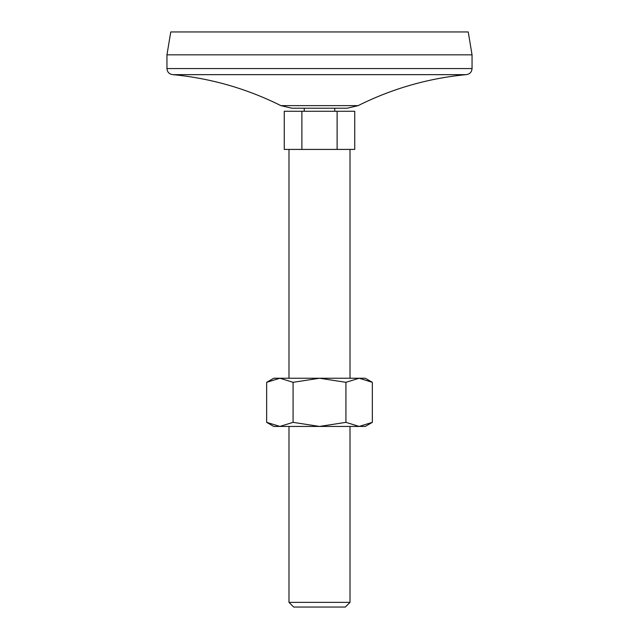<?xml version="1.0" encoding="UTF-8"?>
<svg xmlns="http://www.w3.org/2000/svg" width="639" height="639" viewBox="0 0 639 639"><rect width="100%" height="100%" fill="white"/><g stroke="black" fill="none" stroke-linecap="round" stroke-linejoin="round"><path stroke-width="0.96" d="M293.077 382.322L293.077 422.347L279.866 426.437L266.655 422.347L266.655 382.322L279.866 378.232L293.077 382.322L319.5 378.232L345.923 382.322L359.134 378.232L372.345 382.322L372.345 422.347L359.134 426.437L345.923 422.347L345.923 382.322M266.655 382.322L273.74 378.232L365.26 378.232L372.345 382.322M293.077 422.347L319.5 426.437L345.923 422.347M301.888 111.274L284.267 111.274L284.267 149.414L301.888 149.414L301.888 111.274L337.112 111.274L337.112 149.414L301.888 149.414M337.112 149.414L354.733 149.414L354.733 111.274L337.112 111.274M280.896 105.635L291.831 108.223L347.169 108.223L358.104 105.635L280.896 105.635C246.862 88.653 210.918 78.325 173.057 74.659L465.943 74.659C428.082 78.325 392.138 88.645 358.104 105.635M288.988 149.414L288.988 378.232M288.988 602.369L350.012 602.369L345.332 607.05L293.668 607.05L288.988 602.369L288.988 426.437M472.045 54.834L166.955 54.834L170.765 31.95L468.235 31.95L472.045 54.834L472.045 68.565C471.686 72.271 469.649 74.3 465.943 74.659M166.955 54.834L166.955 68.565L472.045 68.565M173.057 74.659C169.351 74.3 167.314 72.271 166.955 68.565M304.244 108.223L304.244 111.274M266.655 422.347L273.74 426.437L365.26 426.437L372.345 422.347M350.012 149.414L350.012 378.232M334.756 108.223L334.756 111.274M350.012 426.437L350.012 602.369"/></g></svg>
